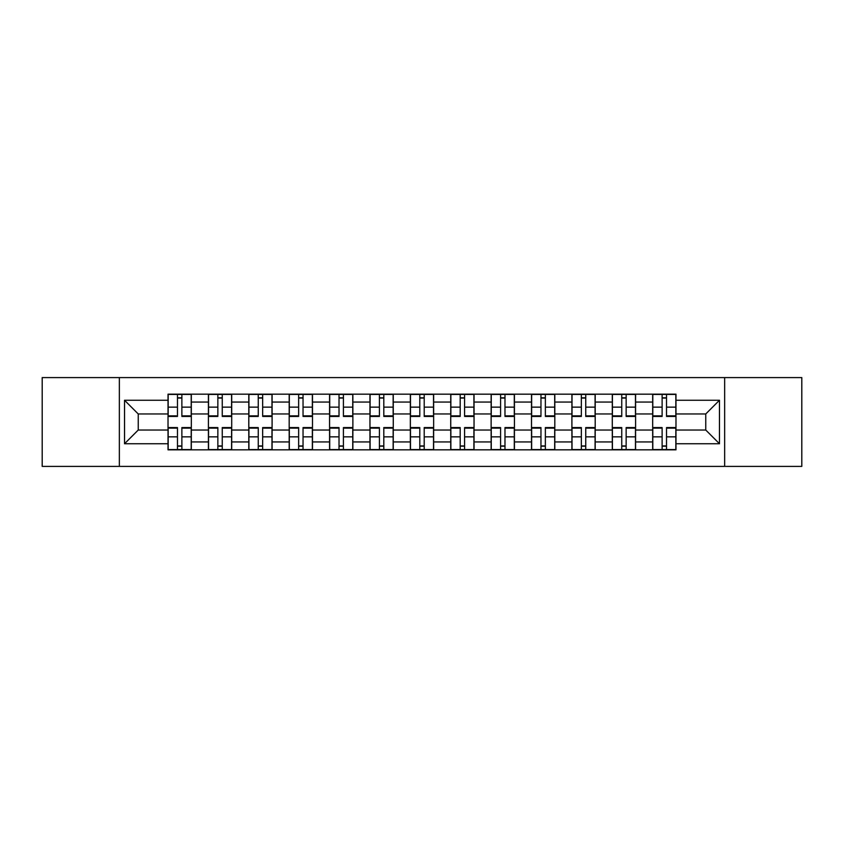 <?xml version="1.0" encoding="UTF-8"?>
<svg xmlns="http://www.w3.org/2000/svg" width="844" height="844" viewBox="0 0 844 844"><rect width="100%" height="100%" fill="white"/><g stroke="black" fill="none" stroke-linecap="round" stroke-linejoin="round"><path stroke-width="1.27" d="M724.648 466.405L801.8 466.405L801.8 377.595L42.2 377.595L42.2 466.405L724.648 466.405L724.648 377.595M208.415 449.831L208.415 402.06L191.324 402.06L191.324 449.831M191.324 402.06L191.324 394.169M208.415 402.06L208.415 394.169M231.71 394.169L231.71 449.831M248.801 449.831L248.801 394.169M272.095 394.169L272.095 449.831M289.186 449.831L289.186 394.169M312.491 394.169L312.491 449.831M329.571 449.831L329.571 394.169M352.876 394.169L352.876 449.831M369.957 449.831L369.957 394.169M393.262 394.169L393.262 449.831M410.353 449.831L410.353 394.169M433.647 394.169L433.647 449.831M450.738 449.831L450.738 394.169M474.043 394.169L474.043 449.831M491.124 449.831L491.124 394.169M514.429 394.169L514.429 449.831M531.509 449.831L531.509 394.169M554.814 394.169L554.814 449.831M571.905 449.831L571.905 394.169M595.199 394.169L595.199 449.831M612.29 449.831L612.29 394.169M635.585 394.169L635.585 449.831M652.676 449.831L652.676 394.169M652.676 430.029L635.585 430.029M612.29 430.029L595.199 430.029M571.905 430.029L554.814 430.029M531.509 430.029L514.429 430.029M491.124 430.029L474.043 430.029M450.738 430.029L433.647 430.029M410.353 430.029L393.262 430.029M369.957 430.029L352.876 430.029M329.571 430.029L312.491 430.029M289.186 430.029L272.095 430.029M248.801 430.029L231.71 430.029M208.415 430.029L191.324 430.029M652.676 413.971L635.585 413.971M612.29 413.971L595.199 413.971M571.905 413.971L554.814 413.971M531.509 413.971L514.429 413.971M491.124 413.971L474.043 413.971M450.738 413.971L433.647 413.971M410.353 413.971L393.262 413.971M369.957 413.971L352.876 413.971M329.571 413.971L312.491 413.971M289.186 413.971L272.095 413.971M248.801 413.971L231.71 413.971M208.415 413.971L191.324 413.971M138.247 430.029L168.019 430.029L168.019 413.971L138.247 413.971L138.247 430.029L124.532 443.744L124.532 400.256L168.019 400.256L168.019 413.971M675.981 413.971L675.981 430.029L705.753 430.029L705.753 413.971L675.981 413.971L675.981 394.169L168.019 394.169L168.019 400.256M675.981 400.256L719.468 400.256L719.468 443.744L675.981 443.744L675.981 430.029M168.019 430.029L168.019 449.831L675.981 449.831L675.981 443.744M168.019 443.744L124.532 443.744M119.352 466.405L119.352 377.595M181.871 445.948L177.472 445.948M177.472 398.051L181.871 398.051M222.257 445.948L217.857 445.948M217.857 398.051L222.257 398.051M262.653 445.948L258.253 445.948M258.253 398.051L262.653 398.051M303.038 445.948L298.639 445.948M298.639 398.051L303.038 398.051M343.424 445.948L339.024 445.948M339.024 398.051L343.424 398.051M383.809 445.948L379.41 445.948M379.41 398.051L383.809 398.051M424.205 445.948L419.795 445.948M419.795 398.051L424.205 398.051M464.59 445.948L460.191 445.948M460.191 398.051L464.59 398.051M504.976 445.948L500.576 445.948M500.576 398.051L504.976 398.051M545.361 445.948L540.962 445.948M540.962 398.051L545.361 398.051M585.747 445.948L581.347 445.948M581.347 398.051L585.747 398.051M626.142 445.948L621.743 445.948M621.743 398.051L626.142 398.051M666.528 445.948L662.129 445.948M662.129 398.051L666.528 398.051M124.532 400.256L138.247 413.971M705.753 430.029L719.468 443.744M705.753 413.971L719.468 400.256M181.871 415.881L191.198 415.881L191.198 416.43L181.871 416.43L181.871 394.433L191.198 394.433L186.018 394.433M191.198 415.881L191.198 394.433M177.472 397.798L181.871 397.798M173.326 394.433L168.156 394.433L168.156 416.43L177.472 416.43L177.472 394.433L176.691 394.433M168.156 394.433L182.652 394.433M177.472 428.119L168.156 428.119L168.156 427.57L177.472 427.57L177.472 449.567L168.156 449.567L173.326 449.567M168.156 428.119L168.156 449.567M181.871 446.202L177.472 446.202M186.018 449.567L191.198 449.567L191.198 427.57L181.871 427.57L181.871 449.567L182.652 449.567M191.198 449.567L176.691 449.567M222.257 415.881L231.583 415.881L231.583 416.43L222.257 416.43L222.257 394.433L231.583 394.433L226.403 394.433M231.583 415.881L231.583 394.433M217.857 397.798L222.257 397.798M213.722 394.433L208.542 394.433L208.542 416.43L217.857 416.43L217.857 394.433L217.087 394.433M208.542 394.433L223.038 394.433M262.653 415.881L271.968 415.881L271.968 416.43L262.653 416.43L262.653 394.433L271.968 394.433L266.788 394.433M271.968 415.881L271.968 394.433M258.253 397.798L262.653 397.798M254.107 394.433L248.927 394.433L248.927 416.43L258.253 416.43L258.253 394.433L257.473 394.433M248.927 394.433L263.423 394.433M217.857 428.119L208.542 428.119L208.542 427.57L217.857 427.57L217.857 449.567L208.542 449.567L213.722 449.567M208.542 428.119L208.542 449.567M222.257 446.202L217.857 446.202M226.403 449.567L231.583 449.567L231.583 427.57L222.257 427.57L222.257 449.567L223.038 449.567M231.583 449.567L217.087 449.567M258.253 428.119L248.927 428.119L248.927 427.57L258.253 427.57L258.253 449.567L248.927 449.567L254.107 449.567M248.927 428.119L248.927 449.567M262.653 446.202L258.253 446.202M266.788 449.567L271.968 449.567L271.968 427.57L262.653 427.57L262.653 449.567L263.423 449.567M271.968 449.567L257.473 449.567M303.038 415.881L312.354 415.881L312.354 416.43L303.038 416.43L303.038 394.433L312.354 394.433L307.184 394.433M312.354 415.881L312.354 394.433M298.639 397.798L303.038 397.798M294.493 394.433L289.313 394.433L289.313 416.43L298.639 416.43L298.639 394.433L297.858 394.433M289.313 394.433L303.819 394.433M343.424 415.881L352.75 415.881L352.75 416.43L343.424 416.43L343.424 394.433L352.75 394.433L347.57 394.433M352.75 415.881L352.75 394.433M339.024 397.798L343.424 397.798M334.878 394.433L329.709 394.433L329.709 416.43L339.024 416.43L339.024 394.433L338.244 394.433M329.709 394.433L344.204 394.433M383.809 415.881L393.135 415.881L393.135 416.43L383.809 416.43L383.809 394.433L393.135 394.433L387.955 394.433M393.135 415.881L393.135 394.433M379.41 397.798L383.809 397.798M375.274 394.433L370.094 394.433L370.094 416.43L379.41 416.43L379.41 394.433L378.639 394.433M370.094 394.433L384.59 394.433M298.639 428.119L289.313 428.119L289.313 427.57L298.639 427.57L298.639 449.567L289.313 449.567L294.493 449.567M289.313 428.119L289.313 449.567M303.038 446.202L298.639 446.202M307.184 449.567L312.354 449.567L312.354 427.57L303.038 427.57L303.038 449.567L303.819 449.567M312.354 449.567L297.858 449.567M339.024 428.119L329.709 428.119L329.709 427.57L339.024 427.57L339.024 449.567L329.709 449.567L334.878 449.567M329.709 428.119L329.709 449.567M343.424 446.202L339.024 446.202M347.57 449.567L352.75 449.567L352.75 427.57L343.424 427.57L343.424 449.567L344.204 449.567M352.75 449.567L338.244 449.567M379.41 428.119L370.094 428.119L370.094 427.57L379.41 427.57L379.41 449.567L370.094 449.567L375.274 449.567M370.094 428.119L370.094 449.567M383.809 446.202L379.41 446.202M387.955 449.567L393.135 449.567L393.135 427.57L383.809 427.57L383.809 449.567L384.59 449.567M393.135 449.567L378.639 449.567M424.205 415.881L433.521 415.881L433.521 416.43L424.205 416.43L424.205 394.433L433.521 394.433L428.341 394.433M433.521 415.881L433.521 394.433M419.795 397.798L424.205 397.798M415.659 394.433L410.479 394.433L410.479 416.43L419.795 416.43L419.795 394.433L419.025 394.433M410.479 394.433L424.975 394.433M419.795 428.119L410.479 428.119L410.479 427.57L419.795 427.57L419.795 449.567L410.479 449.567L415.659 449.567M410.479 428.119L410.479 449.567M424.205 446.202L419.795 446.202M428.341 449.567L433.521 449.567L433.521 427.57L424.205 427.57L424.205 449.567L424.975 449.567M433.521 449.567L419.025 449.567M464.59 415.881L473.906 415.881L473.906 416.43L464.59 416.43L464.59 394.433L473.906 394.433L468.726 394.433M473.906 415.881L473.906 394.433M460.191 397.798L464.59 397.798M456.045 394.433L450.865 394.433L450.865 416.43L460.191 416.43L460.191 394.433L459.41 394.433M450.865 394.433L465.361 394.433M460.191 428.119L450.865 428.119L450.865 427.57L460.191 427.57L460.191 449.567L450.865 449.567L456.045 449.567M450.865 428.119L450.865 449.567M464.59 446.202L460.191 446.202M468.726 449.567L473.906 449.567L473.906 427.57L464.59 427.57L464.59 449.567L465.361 449.567M473.906 449.567L459.41 449.567M504.976 415.881L514.291 415.881L514.291 416.43L504.976 416.43L504.976 394.433L514.291 394.433L509.122 394.433M514.291 415.881L514.291 394.433M500.576 397.798L504.976 397.798M496.43 394.433L491.25 394.433L491.25 416.43L500.576 416.43L500.576 394.433L499.796 394.433M491.25 394.433L505.756 394.433M500.576 428.119L491.25 428.119L491.25 427.57L500.576 427.57L500.576 449.567L491.25 449.567L496.43 449.567M491.25 428.119L491.25 449.567M504.976 446.202L500.576 446.202M509.122 449.567L514.291 449.567L514.291 427.57L504.976 427.57L504.976 449.567L505.756 449.567M514.291 449.567L499.796 449.567M545.361 415.881L554.687 415.881L554.687 416.43L545.361 416.43L545.361 394.433L554.687 394.433L549.507 394.433M554.687 415.881L554.687 394.433M540.962 397.798L545.361 397.798M536.816 394.433L531.646 394.433L531.646 416.43L540.962 416.43L540.962 394.433L540.181 394.433M531.646 394.433L546.142 394.433M540.962 428.119L531.646 428.119L531.646 427.57L540.962 427.57L540.962 449.567L531.646 449.567L536.816 449.567M531.646 428.119L531.646 449.567M545.361 446.202L540.962 446.202M549.507 449.567L554.687 449.567L554.687 427.57L545.361 427.57L545.361 449.567L546.142 449.567M554.687 449.567L540.181 449.567M585.747 415.881L595.073 415.881L595.073 416.43L585.747 416.43L585.747 394.433L595.073 394.433L589.893 394.433M595.073 415.881L595.073 394.433M581.347 397.798L585.747 397.798M577.212 394.433L572.032 394.433L572.032 416.43L581.347 416.43L581.347 394.433L580.577 394.433M572.032 394.433L586.527 394.433M581.347 428.119L572.032 428.119L572.032 427.57L581.347 427.57L581.347 449.567L572.032 449.567L577.212 449.567M572.032 428.119L572.032 449.567M585.747 446.202L581.347 446.202M589.893 449.567L595.073 449.567L595.073 427.57L585.747 427.57L585.747 449.567L586.527 449.567M595.073 449.567L580.577 449.567M626.142 415.881L635.458 415.881L635.458 416.43L626.142 416.43L626.142 394.433L635.458 394.433L630.278 394.433M635.458 415.881L635.458 394.433M621.743 397.798L626.142 397.798M617.597 394.433L612.417 394.433L612.417 416.43L621.743 416.43L621.743 394.433L620.962 394.433M612.417 394.433L626.913 394.433M621.743 428.119L612.417 428.119L612.417 427.57L621.743 427.57L621.743 449.567L612.417 449.567L617.597 449.567M612.417 428.119L612.417 449.567M626.142 446.202L621.743 446.202M630.278 449.567L635.458 449.567L635.458 427.57L626.142 427.57L626.142 449.567L626.913 449.567M635.458 449.567L620.962 449.567M666.528 415.881L675.844 415.881L675.844 416.43L666.528 416.43L666.528 394.433L675.844 394.433L670.674 394.433M675.844 415.881L675.844 394.433M662.129 397.798L666.528 397.798M657.982 394.433L652.802 394.433L652.802 416.43L662.129 416.43L662.129 394.433L661.348 394.433M652.802 394.433L667.309 394.433M662.129 428.119L652.802 428.119L652.802 427.57L662.129 427.57L662.129 449.567L652.802 449.567L657.982 449.567M652.802 428.119L652.802 449.567M666.528 446.202L662.129 446.202M670.674 449.567L675.844 449.567L675.844 427.57L666.528 427.57L666.528 449.567L667.309 449.567M675.844 449.567L661.348 449.567M612.29 402.06L595.199 402.06M571.905 402.06L554.814 402.06M531.509 402.06L514.429 402.06M491.124 402.06L474.043 402.06M450.738 402.06L433.647 402.06M410.353 402.06L393.262 402.06M369.957 402.06L352.876 402.06M329.571 402.06L312.491 402.06M289.186 402.06L272.095 402.06M248.801 402.06L231.71 402.06M652.676 402.06L635.585 402.06M612.29 441.939L595.199 441.939M571.905 441.939L554.814 441.939M531.509 441.939L514.429 441.939M491.124 441.939L474.043 441.939M450.738 441.939L433.647 441.939M410.353 441.939L393.262 441.939M369.957 441.939L352.876 441.939M329.571 441.939L312.491 441.939M289.186 441.939L272.095 441.939M248.801 441.939L231.71 441.939M208.415 441.939L191.324 441.939M652.676 441.939L635.585 441.939M181.871 407.146L191.198 407.146M168.156 415.881L177.472 415.881M168.156 407.146L177.472 407.146M177.472 436.854L168.156 436.854M191.198 428.119L181.871 428.119M191.198 436.854L181.871 436.854M222.257 407.146L231.583 407.146M208.542 415.881L217.857 415.881M208.542 407.146L217.857 407.146M262.653 407.146L271.968 407.146M248.927 415.881L258.253 415.881M248.927 407.146L258.253 407.146M217.857 436.854L208.542 436.854M231.583 428.119L222.257 428.119M231.583 436.854L222.257 436.854M258.253 436.854L248.927 436.854M271.968 428.119L262.653 428.119M271.968 436.854L262.653 436.854M303.038 407.146L312.354 407.146M289.313 415.881L298.639 415.881M289.313 407.146L298.639 407.146M343.424 407.146L352.75 407.146M329.709 415.881L339.024 415.881M329.709 407.146L339.024 407.146M383.809 407.146L393.135 407.146M370.094 415.881L379.41 415.881M370.094 407.146L379.41 407.146M298.639 436.854L289.313 436.854M312.354 428.119L303.038 428.119M312.354 436.854L303.038 436.854M339.024 436.854L329.709 436.854M352.75 428.119L343.424 428.119M352.75 436.854L343.424 436.854M379.41 436.854L370.094 436.854M393.135 428.119L383.809 428.119M393.135 436.854L383.809 436.854M424.205 407.146L433.521 407.146M410.479 415.881L419.795 415.881M410.479 407.146L419.795 407.146M419.795 436.854L410.479 436.854M433.521 428.119L424.205 428.119M433.521 436.854L424.205 436.854M464.59 407.146L473.906 407.146M450.865 415.881L460.191 415.881M450.865 407.146L460.191 407.146M460.191 436.854L450.865 436.854M473.906 428.119L464.59 428.119M473.906 436.854L464.59 436.854M504.976 407.146L514.291 407.146M491.25 415.881L500.576 415.881M491.25 407.146L500.576 407.146M500.576 436.854L491.25 436.854M514.291 428.119L504.976 428.119M514.291 436.854L504.976 436.854M545.361 407.146L554.687 407.146M531.646 415.881L540.962 415.881M531.646 407.146L540.962 407.146M540.962 436.854L531.646 436.854M554.687 428.119L545.361 428.119M554.687 436.854L545.361 436.854M585.747 407.146L595.073 407.146M572.032 415.881L581.347 415.881M572.032 407.146L581.347 407.146M581.347 436.854L572.032 436.854M595.073 428.119L585.747 428.119M595.073 436.854L585.747 436.854M626.142 407.146L635.458 407.146M612.417 415.881L621.743 415.881M612.417 407.146L621.743 407.146M621.743 436.854L612.417 436.854M635.458 428.119L626.142 428.119M635.458 436.854L626.142 436.854M666.528 407.146L675.844 407.146M652.802 415.881L662.129 415.881M652.802 407.146L662.129 407.146M662.129 436.854L652.802 436.854M675.844 428.119L666.528 428.119M675.844 436.854L666.528 436.854"/></g></svg>
